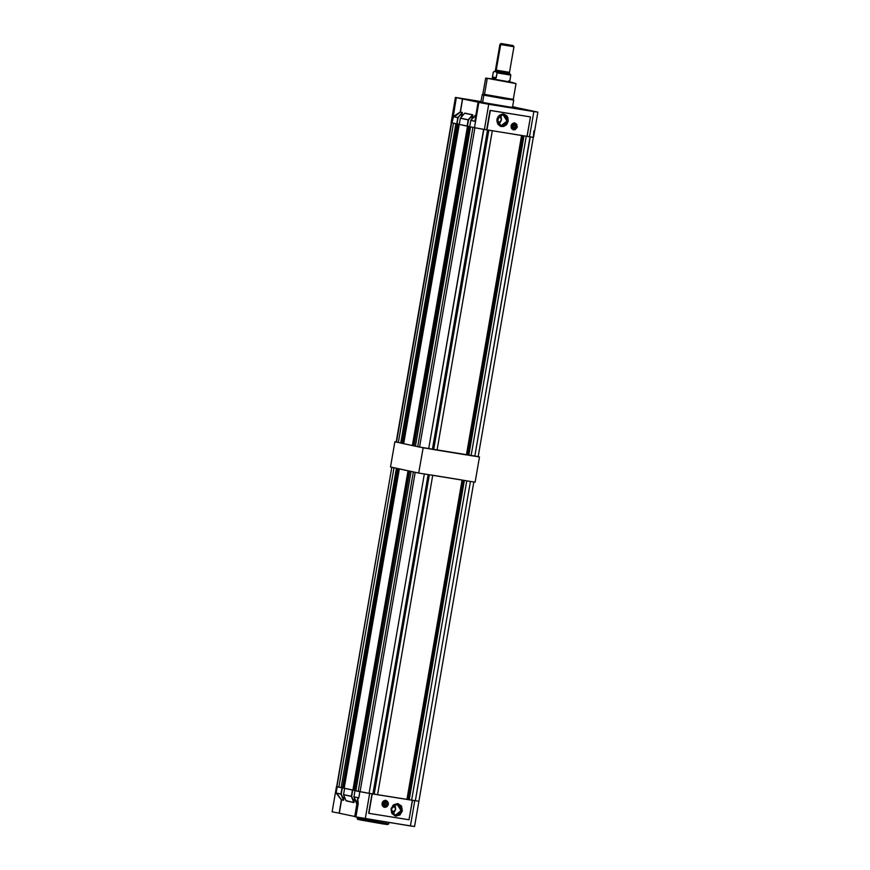 <?xml version="1.0" encoding="UTF-8"?>
<svg xmlns="http://www.w3.org/2000/svg" width="870" height="870" viewBox="0 0 870 870"><rect width="100%" height="100%" fill="white"/><g stroke="black" fill="none" stroke-linecap="round" stroke-linejoin="round"><path stroke-width="1.3" d="M384.42 803.554L382.582 805.761L384.42 803.554L383.605 801.042L384.42 803.554M382.158 805.141L383.605 803.412L382.963 801.422M384.29 807.284L382.05 803.347L385.78 800.346L387.422 801.216L388.303 802.977L388.129 805.033L386.965 806.686L385.192 807.382L383.42 806.892L382.18 805.196L383.659 806.425L385.388 806.229L386.758 804.619L386.791 802.444L384.888 800.835L385.269 800.313L382.996 801.39L385.356 801.009L386.933 802.966L386.802 804.641L385.399 806.272L383.898 806.533L382.267 805.435L384.094 807.229L383.898 806.533L386.943 804.097L384.888 800.835L383.409 801.129L384.877 800.879L386.9 804.087L383.442 806.349L382.05 804.717L382.517 802.042L383.942 800.661L385.932 800.378L388.314 804.358L384.301 807.295M387.03 823.52L357.178 818.518L358.842 818.953L359.092 817.561L359.353 819.757L387.639 824.434M414.794 800.715L410.433 825.934L414.49 826.489L365.335 818.626L369.685 793.418L372.284 793.842L368.923 813.309L409.02 819.801L412.38 800.335L372.284 793.842L368.641 813.265L372.012 793.788L369.685 793.418L365.335 818.626L354.699 816.658L410.433 825.934L414.794 800.715L412.478 800.346L409.02 819.801L412.358 800.324L414.794 800.715M473.791 481.947L418.851 801.281L369.141 793.331L358.222 791.298L413.391 471.931L415.262 472.334L413.391 471.931L358.222 791.298L369.141 793.331L424.299 473.965L421.417 473.476L428.04 474.574L424.299 473.965L369.141 793.331L373.045 793.897L428.203 474.574L373.045 793.897L373.817 794.016L428.975 474.694L373.817 794.016L377.591 794.701L432.749 475.335L431.346 475.074L462.057 480.077L432.749 475.335L377.591 794.701L406.888 799.443L462.057 480.077L406.888 799.443L408.019 799.563L463.177 480.229L408.019 799.563L463.427 480.273L408.769 799.682L463.928 480.349L408.769 799.682L464.417 480.436L409.259 799.769L411.608 800.204L466.766 480.838L465.754 480.653L470.507 481.447L466.766 480.838L411.608 800.204L418.35 801.129M385.693 800.335L384.203 807.262L385.693 800.335M392.065 813.385L395.611 809.426L393.925 804.793L395.361 806.707L395.611 809.426L394.458 811.917L392.076 813.385M395.11 815.342L393.229 814.537L395.11 815.342M395.948 804.141L396.992 804.163L395.948 804.141M392.511 805.99L394.153 804.663L397.09 804.174L399.711 805.566L400.82 807.327L401.222 809.47L400.374 812.645L398.101 814.864L395.165 815.353L401.124 810.568L397.09 804.174L397.84 803.597L402.397 810.807L395.665 816.201L391.119 808.98L397.84 803.597L391.13 808.959L395.165 815.353L392.544 813.961L391.435 812.199M352.72 790.112L351.36 796.289L353.796 802.455L351.643 796.333L352.72 790.112L351.36 796.289L343.541 794.712L351.643 796.333L353.851 801.825L354.46 798.29L353.807 802.575L345.999 800.889L343.541 794.712L345.988 800.77L343.563 794.723L351.371 796.409L353.796 802.455L345.999 800.889L353.807 802.575L354.655 798.79L353.894 802.542L345.912 800.574M356.298 802.814L353.927 796.92M341.257 794.092L343.454 800.172L341.257 794.092L342.334 787.872L341.257 794.092L343.465 799.584L344.074 796.05L343.433 800.335L341.573 799.932L336.647 793.233L340.975 794.049L336.168 793.005L340.986 794.169L343.422 800.215L341.388 799.9L343.433 800.335L344.281 796.561L343.519 800.302L341.573 799.932L339.278 813.178L341.388 799.9L336.168 793.005L341.257 794.092M344.629 788.361L343.53 794.593L351.36 796.289L352.437 790.047L344.629 788.361L352.437 790.047M354.982 790.602L353.938 796.963L358.744 797.877L353.927 796.844L358.744 797.877L353.938 796.963L357.015 803.151L356.385 803.13L353.916 796.953M354.688 816.647L357.69 798.932L358.744 797.877L359.821 791.646L355.003 790.602L359.821 791.646L358.744 797.877L357.733 798.986L358.233 803.532L355.95 816.778L355.351 816.702M342.106 787.818L340.975 794.049L342.051 787.807L337.245 786.774L336.168 793.005L341.562 799.813L339.213 813.167L341.388 799.9L336.168 793.005L337.245 786.774L342.334 787.861M402.397 810.807L399.972 815.005L395.665 816.201L392 813.711L391.119 808.98L393.534 804.793L397.84 803.597L401.505 806.088L402.397 810.807M391.032 810.057L391.413 807.882M358.581 819.583L358.005 819.431M358.005 819.322L358.886 819.409M387.639 824.553L381.19 823.651M379.559 823.39L360.365 819.964M368.923 813.309L409.02 819.801L412.38 800.335L372.012 793.788L368.923 813.309M356.994 803.271L356.385 803.13L356.994 803.271M336.472 786.567L332.112 811.775L339.104 813.145L332.112 811.775M368.923 793.288L360.234 791.733L368.913 793.288M359.353 819.757L358.842 818.953L388.705 823.955L386.65 824.455L359.321 819.747L357.342 819.105L357.396 817.245M354.71 816.506L339.278 813.178L354.71 816.506M513.18 46.599L500.652 44.577L496.237 70.133L509.526 72.351L496.204 70.133L496.074 70.905L508.667 72.939M508.645 82.171L508.885 80.823L509.842 80.779L510.831 75.114L497.053 72.884L495.889 78.256L492.975 78.235L492.387 77.495L493.323 72.079L494.878 71.405L509.961 73.874L494.573 71.231L509.907 73.896L494.758 71.22L496.204 70.133L497.912 70.47L495.465 69.937L496.237 70.133L500.652 44.577L499.913 44.37L513.92 46.795L513.05 45.566L501.772 43.674L500.652 44.577L501.772 43.674L513.05 45.566M509.515 72.34L508.765 72.166M509.907 80.486L510.831 75.114L497.053 72.884L495.367 71.438L497.053 72.884L496.204 77.789L493.225 78.289L493.018 79.474L493.225 78.289L492.355 77.789L493.323 72.079L494.802 71.22M495.465 69.937L495.334 70.709L509.407 73.134L509.657 73.787M510.462 74.592L510.059 74.157M496.204 77.789L492.485 76.984L496.204 77.789M497.89 70.47L509.494 72.373L497.912 70.47M501.142 43.511L499.913 44.381L495.498 69.937L496.237 70.133L495.519 69.959M512.43 45.403L501.153 43.5L512.43 45.403M509.657 81.921L492.148 78.887M512.06 99.691L505.024 98.941L504.904 98.179L484.459 94.504L487.189 78.746L485.569 78.322L487.189 78.746L484.459 94.504L513.724 100.126L513.333 99.343L482.85 94.08L513.333 99.343M482.306 102.138L480.936 102.04L482.208 94.689L505.024 98.941L483.872 95.135L482.6 102.486L512.811 107.554L482.197 102.834L496.27 105.031L480.936 102.04L482.6 102.486L483.872 95.135L482.208 94.689L489.223 95.624M482.284 102.432L480.588 101.975L482.284 102.432M480.479 102.529L465.82 99.365L481.012 101.594L465.82 99.365L480.479 102.529L480.588 101.986M497.466 121.18L497.966 120.201L497.466 121.18M498.26 119.136L497.966 120.201L498.26 119.136M498.195 116.961L498.336 118.048L498.195 116.961M502.827 114.601L501.794 114.579L502.827 114.601M499.065 124.975L500.946 125.78L499.065 124.975M513.191 106.825L515.312 107.249L513.191 106.825M468.082 99.528L457.011 97.679L468.082 99.528M490.669 104.4L479.587 102.54L490.669 104.4M535.768 111.697L524.686 109.848L535.768 111.697M470.746 120.419L414.022 445.918L415.381 446.212L470.55 126.846L415.381 446.212L417.752 446.636L414.022 445.918L469.191 126.552L474.498 127.705L469.669 126.661L470.768 120.43L475.575 121.463L475.129 119.375L475.161 121.245L470.746 120.419L475.15 115.362L470.768 120.43L475.575 121.463L474.498 127.705L484.372 129.478L488.722 104.259L478.859 102.486L474.498 127.705L486.689 129.847L490.049 110.381L530.515 116.928L527.155 136.405L530.428 116.917L490.332 110.436L486.972 129.902L527.057 136.394L530.45 116.917L490.049 110.381L486.689 129.847L533.538 137.34L537.888 112.121L533.832 111.567L529.471 136.775L527.155 136.405L530.515 116.928L490.049 110.381L486.689 129.847L484.372 129.478L488.722 104.259L533.832 111.567L529.471 136.775L533.528 137.34M453.27 116.526L460.208 112.023L462.503 98.778L456.282 97.614L453.27 116.526M498.347 116.417L500 115.101L502.936 114.612L496.966 119.397L501.512 126.639L496.955 119.418L502.936 114.612L503.686 114.035L506.634 115.601L507.895 117.591L508.232 121.245L506.677 124.595L503.752 126.509L500.435 126.335L497.836 124.149L496.857 120.669L497.803 117.08L499.38 115.231L502.566 113.981L503.686 114.035L508.232 121.245L501.512 126.639L501 125.791L506.971 121.006L502.936 114.612L505.546 116.004L506.666 117.765L506.971 121.006L506.22 123.083L503.947 125.302L502.001 125.845L499.162 125.052L497.281 122.637M513.876 123.409L512.158 123.747L514.257 122.844L513.876 123.366L515.943 126.628L514.822 123.747L515.747 124.997L515.79 127.172L512.898 129.065L513.093 129.76L512.898 129.065L515.551 127.683L513.409 129.043L511.168 127.727L512.908 129.021L515.899 126.618L513.876 123.409L511.984 123.921L513.876 123.409M511.038 125.878L514.92 122.909L517.302 126.889L513.572 129.891L511.038 125.878L511.516 124.573L514.159 122.855L516.813 124.269L517.128 127.564L514.812 129.815L511.93 129.01L511.038 125.878M511.255 127.966L512.898 129.065L511.255 127.966M468.473 119.919L472.41 115.427L468.473 119.919L467.397 126.161L469.691 126.541L467.56 126.204L458.871 124.334L467.114 126.106L468.19 119.875L467.397 126.161L468.473 119.919L460.382 118.189L459.284 124.421L460.382 118.189L468.473 119.919L460.437 118.07L464.765 113.122L460.382 118.179M514.681 122.866L513.191 129.804L514.681 122.866M451.204 122.616L451.921 122.833L453.564 116.46L451.921 122.833L456.739 123.866L457.816 117.635L452.998 116.591L456.282 97.614L479.348 102.41L462.677 98.81L460.393 112.056L462.253 112.458L462.307 113.241L462.253 112.458L460.208 112.023L453.531 116.58L457.87 117.515L462.198 112.567L460.339 112.165L456.391 115.264L452.998 116.591L457.816 117.635L453.531 116.58L460.208 112.023L462.503 98.778L460.208 112.023L462.253 112.458L462.307 113.241L461.372 116.982L462.024 113.187L457.816 117.635L457.022 123.921L458.098 117.678L462.187 112.763L458.033 117.624M468.419 119.864L460.437 118.07L464.765 113.122L472.573 114.807L472.41 115.427L472.693 114.764L468.245 119.755L472.627 114.699L464.623 113.263L472.627 114.699L471.757 119.223L472.573 114.807L464.623 113.296M475.009 115.525L475.792 115.503L475.205 115.253L475.814 115.384L470.822 120.31L475.575 121.463L478.859 102.486L478.076 102.279L537.16 112.067L514.039 107.13L537.888 112.121M458.098 117.678L457.022 123.921L459.306 124.29L455.88 123.681L457.239 123.975L402.07 443.341L400.711 443.047L455.88 123.681L400.711 443.047L402.07 443.341L457.239 123.975L459.306 124.301L451.149 122.626L455.499 97.407L466.972 99.256L455.499 97.407M513.42 126.096L512.593 123.573L513.42 126.096L511.571 128.292L513.42 126.096M462.307 113.241L461.731 116.569L462.307 113.241M472.693 115.482L472.116 118.809L472.693 115.482M475.227 119.201L478.076 102.279M469.691 126.661L470.768 120.43M533.832 130.891L533.277 137.253M459.306 124.421L469.691 126.531L468.288 126.313L413.337 445.723L403.702 443.689L458.871 124.334L467.56 126.204L412.391 445.57L403.702 443.689L460.36 118.179M467.179 99.3L481.023 101.54L467.179 99.3M511.158 127.683L512.604 125.943L511.962 123.953M496.879 120.495L497.259 118.32M525.665 110.142L493.344 104.911L525.665 110.142M497.912 123.823L501.414 120.082L499.771 115.231L501.196 117.145L501.457 119.864L500.304 122.355L497.912 123.823M512.55 106.934L527.568 110.175L512.908 106.999L512.789 107.706L512.55 106.934M510.788 107.053L511.419 107.184M511.897 107.304L512.419 107.456M482.208 94.689L482.97 94.058M504.915 98.19L513.322 99.332L504.904 98.179M483.231 94.08L484.177 94.177M511.712 98.919L513.289 99.31M514.431 83.161L485.982 78.039L516.04 83.585L513.322 99.343M509.668 81.867L487.559 78.452L509.918 81.91L516.04 83.585M512.463 82.476L487.907 78.365M358.233 791.221L354.503 790.493L409.672 471.127L411.031 471.42L409.672 471.127L354.503 790.493L355.863 790.786L411.031 471.42L355.863 790.786L358.233 791.221M354.525 790.395L344.183 788.274L399.352 468.908L408.041 470.779L399.352 468.908L344.183 788.274L352.872 790.145L408.041 470.779L352.872 790.145L353.818 790.297L408.976 470.931L408.041 470.779L408.769 470.887L353.818 790.297L354.525 790.395M344.205 788.176L341.192 787.622L396.829 468.31L397.721 468.549L396.361 468.256L341.192 787.622L342.552 787.915L397.721 468.549L342.552 787.915L344.205 788.176M391.837 467.244L336.962 786.708L338.832 787.111L394.001 467.755L392.131 467.353L395.208 467.962L394.001 467.755L338.832 787.111L341.214 787.524L336.962 786.708L391.859 467.233L336.668 786.611M472.453 481.73L470.507 481.447L415.338 800.802L470.507 481.447L472.453 481.73M428.116 474.552L372.882 793.929L428.116 474.552M417.404 472.747L415.262 472.334L360.093 791.7L415.262 472.334L417.404 472.747M412.434 471.681L411.031 471.42L412.434 471.681M398.46 468.658L397.721 468.549L398.46 468.658M343.498 788.068L398.656 468.702L343.498 788.068M428.475 474.618L373.317 793.94L428.475 474.618M429.356 474.759L374.198 794.082L429.356 474.759M477.869 456.554L417.741 446.723L472.91 127.357L474.781 127.759L472.91 127.357L417.741 446.723L428.66 448.746L483.6 129.347L486.972 129.902L483.818 129.391L428.66 448.746L432.564 449.322L487.711 130.022L432.564 449.322L433.336 449.442L488.494 130.152L433.336 449.442L437.11 450.116L492.268 130.761L437.11 450.116L466.407 454.858L521.576 135.502L466.407 454.858L467.538 454.988L522.696 135.687L467.788 455.021L522.935 135.72L467.788 455.021L523.446 135.807L468.778 455.184L523.936 135.883L468.778 455.184L471.127 455.619L526.285 136.264L471.127 455.619L474.857 456.228L478.163 456.652L533.321 137.34M414.044 445.821L413.337 445.712L468.495 126.357L467.56 126.204L412.391 445.57L414.044 445.821M403.724 443.602L402.07 443.341L403.724 443.602M400.733 442.95L396.187 442.036L451.595 122.757L453.52 123.17L451.65 122.768L396.481 442.134L400.733 442.95M530.211 136.894L527.068 136.383L530.026 136.862L474.857 456.228L530.211 136.894M474.922 127.792L419.612 447.126L474.922 127.792M487.559 130L432.401 449.355L487.559 130M453.52 123.17L398.351 442.536L453.52 123.17M403.017 443.493L458.175 124.127L403.017 443.493L403.713 443.646L403.017 443.493M487.983 130.065L432.836 449.366L487.983 130.065M488.864 130.206L433.717 449.507L488.864 130.206M418.742 473.041L475.118 482.165L479.479 456.946L478.141 456.663L479.479 456.946L475.118 482.165L418.742 473.041L390.521 466.951L418.742 473.041L423.103 447.822L425.767 448.257L423.103 447.822L418.742 473.041M394.882 441.742L396.187 442.025L394.882 441.742L390.521 466.951L394.882 441.742L396.209 441.949L394.882 441.742M399.569 442.754L400.722 443.004L399.569 442.754M416.795 446.462L417.752 446.669L416.795 446.462M421.765 447.539L423.103 447.822L421.765 447.539M432.466 449.344L435.696 449.866L432.466 449.344M466.875 454.912L470.104 455.434L466.875 454.912M476.803 456.522L479.479 456.946L476.803 456.522M418.851 801.281L414.501 826.489M388.966 822.454L388.705 823.955M509.505 72.362L513.92 46.795M509.407 73.134L509.548 72.362M494.551 71.22L493.355 72.058M509.961 73.874L510.657 74.864M482.85 94.08L485.623 78.191L492.159 78.844M512.463 107.489L513.724 100.137M451.345 122.692L396.187 442.036"/></g></svg>
